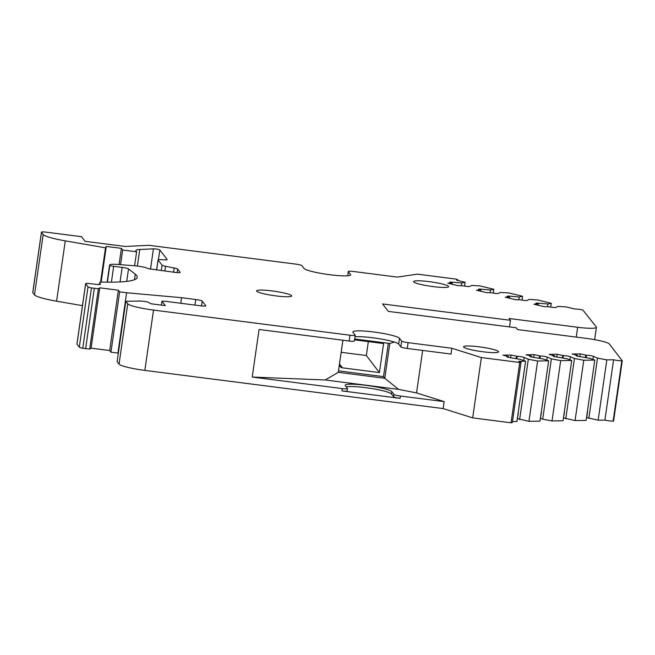 <?xml version="1.0" encoding="UTF-8"?>
<svg xmlns="http://www.w3.org/2000/svg" width="655" height="655" viewBox="0 0 655 655"><rect width="100%" height="100%" fill="white"/><g stroke="black" fill="none" stroke-linecap="round" stroke-linejoin="round"><path stroke-width="0.98" d="M586.52 417.546L598.138 420.199L604.909 420.092A5.903 0.737 -171.8 0 0 613.129 421.14L613.555 421.132L622.25 360.815L609.371 344.014A21.263 2.645 -171.8 0 0 586.159 338.357L517.581 329.58L516.181 327.762L388.317 311.395L382.61 303.953L510.474 320.311L509.074 318.494L577.661 327.271A21.263 2.645 -171.8 0 0 596.418 327.32A21.263 2.645 -171.8 0 0 596.304 326.968L582.885 310.044A5.903 0.737 -171.8 0 0 574.664 308.988L566.231 306.933L557.864 306.417L555.874 307.432A4.135 0.516 8.2 0 1 549.291 306.802L543.986 306.646L533.964 304.207L537.444 303.912A4.135 0.516 8.2 0 1 535.913 303.281A4.135 0.516 8.2 0 1 538.377 303.167L547.908 303.994L551.256 303.281L537.518 299.933L529.15 299.417L527.152 300.432A4.135 0.516 8.2 0 1 520.578 299.802L515.272 299.654L505.242 297.206L508.722 296.911A4.135 0.516 8.2 0 1 507.191 296.281A4.135 0.516 8.2 0 1 509.656 296.166L519.194 296.993L522.543 296.281L508.796 292.932L500.428 292.417L498.439 293.432A4.135 0.516 8.2 0 1 491.856 292.801L486.55 292.654L476.521 290.206L480.009 289.911A4.135 0.516 8.2 0 1 478.477 289.281A4.135 0.516 8.2 0 1 480.934 289.166L490.472 289.993L493.821 289.281L480.082 285.932L471.706 285.416L469.717 286.431A4.135 0.516 8.2 0 1 463.142 285.801L457.837 285.654L447.807 283.206L451.287 282.911A4.135 0.516 8.2 0 1 449.756 282.28A4.135 0.516 8.2 0 1 452.22 282.166L461.759 282.993L465.107 282.289L456.674 280.234A5.903 0.737 -171.8 0 0 457.96 279.963A5.903 0.737 -171.8 0 0 455.782 279.063L417.415 274.15L397.282 277.098L353.528 271.498A5.903 0.737 8.2 0 0 348.321 271.481A5.903 0.737 8.2 0 0 348.354 271.579L350.507 274.396A23.621 2.939 8.2 0 1 350.646 274.789A23.621 2.939 8.2 0 1 328.327 274.535A23.621 2.939 8.2 0 1 304.018 268.444L301.857 265.627A5.903 0.737 8.2 0 0 295.413 264.055L148.947 245.314L125.187 246.452L85.076 241.318L81.523 236.684L46.652 232.222A5.903 0.737 -171.8 0 0 41.445 232.206A5.903 0.737 -171.8 0 0 41.478 232.304L43.173 234.523A29.532 3.668 -171.8 0 0 65.279 240.86L105.512 247.819L106.29 246.419L121.404 248.36L122.673 250.013L136.617 251.798L135.945 250.922A23.621 2.939 8.2 0 1 135.814 250.529A23.621 2.939 8.2 0 1 139.761 249.49L153.434 248.835A3.545 0.442 8.2 0 1 157.184 249.187A3.545 0.442 8.2 0 1 159.836 249.948L167.148 259.478A5.903 0.737 8.2 0 1 167.181 259.577A5.903 0.737 8.2 0 1 164.79 259.822L160.434 259.609A5.903 0.737 -171.8 0 0 158.043 259.863A5.903 0.737 -171.8 0 0 158.076 259.961L162.08 265.177A5.903 0.737 -171.8 0 0 165.535 266.266L174.181 267.977A5.903 0.737 8.2 0 1 177.636 269.066L180.109 272.292A5.903 0.737 8.2 0 1 180.15 272.39A5.903 0.737 8.2 0 1 174.934 272.374L147.948 268.615A9.448 1.179 -171.8 0 0 134.512 265.774L118.088 264.473A15.36 1.908 -171.8 0 0 109.614 264.972A15.36 1.908 -171.8 0 0 109.696 265.226L109.819 265.381A3.545 0.442 -171.8 0 0 113.683 266.323L122.149 267.404A5.903 0.737 8.2 0 1 128.519 268.902L135.274 274.183A106.306 13.223 8.2 0 1 137.272 277.302A106.306 13.223 8.2 0 1 104.923 282.108A17.718 2.202 -171.8 0 0 99.535 282.911A17.718 2.202 -171.8 0 0 99.634 283.206L100.379 284.172A5.903 0.737 8.2 0 1 100.412 284.27A5.903 0.737 8.2 0 1 95.204 284.254L90.84 283.697A5.903 0.737 -171.8 0 0 85.633 283.68A5.903 0.737 -171.8 0 0 85.666 283.787L88.007 286.841A5.903 0.737 -171.8 0 0 91.463 287.93L98.373 288.781L99.773 287.823L118.375 290.206L119.644 291.86L126.611 292.752L181.591 297.697L195.747 299.515A5.903 0.737 8.2 0 1 202.19 301.087L205.752 305.721A5.903 0.737 8.2 0 1 205.785 305.82A5.903 0.737 8.2 0 1 200.569 305.811L164.536 301.194L161.932 301.185L165.306 305.615L151.354 303.83L146.974 301.775L141.161 301.038L125.817 301.284L127.741 303.797A23.621 2.939 -171.8 0 0 153.524 310.077L349.975 335.221A5.903 0.737 8.2 0 0 355.19 335.237A5.903 0.737 8.2 0 0 355.157 335.139L352.996 332.322A23.621 2.939 8.2 0 1 352.865 331.929A23.621 2.939 8.2 0 1 375.184 332.183A23.621 2.939 8.2 0 1 399.493 338.275L401.646 341.091A5.903 0.737 8.2 0 0 408.098 342.655L451.844 348.255L481.376 357.556L519.734 362.469A5.903 0.737 -171.8 0 0 521.02 362.199A5.903 0.737 -171.8 0 0 518.834 361.298L525.605 361.192L520.324 359.374L510.122 357.679A4.135 0.516 8.2 0 1 506.814 356.688A4.135 0.516 8.2 0 1 507.715 356.5L508.444 356.492L508.329 357.319M338.496 370.869L383.511 376.633L388.317 343.302M339.429 364.417A3.545 3.488 142.5 0 0 342.45 367.832L379.401 372.564L383.584 343.564L354.527 339.847M343.294 340.273A3.545 3.488 142.5 0 0 342.753 341.37M346.208 386.859A23.621 2.939 -171.8 0 1 370.967 388.423A23.621 2.939 -171.8 0 1 391.469 393.958L391.805 391.633A23.621 2.939 8.2 0 0 367.496 385.549A23.621 2.939 8.2 0 0 345.169 385.296A23.621 2.939 8.2 0 0 345.308 385.689L347.461 388.497A5.903 0.737 8.2 0 1 347.494 388.595A5.903 0.737 8.2 0 1 342.287 388.587L252.216 377.059L259.069 329.498L349.14 341.018L349.975 335.221M391.469 393.958L393.622 396.766A5.903 0.737 8.2 0 0 400.074 398.338L341.951 390.904A5.903 0.737 8.2 0 0 347.166 390.92L347.494 388.595M391.805 391.633L393.958 394.449A5.903 0.737 8.2 0 0 400.41 396.021L444.156 401.621L416.539 392.918L422.663 350.433M587.551 411.741L586.716 417.538M563.456 417.915L564.487 412.11M540.391 418.291L541.423 412.486M517.327 418.66L518.359 412.855M354.314 340.936A5.903 0.737 -171.8 0 1 354.355 341.034A5.903 0.737 -171.8 0 1 349.14 341.018M451.844 348.255L451.008 354.06L407.263 348.46A5.903 0.737 -171.8 0 1 400.811 346.888L398.658 344.072L399.493 338.275M354.969 336.76A23.621 2.939 -171.8 0 1 380.039 338.848A23.621 2.939 -171.8 0 1 398.658 344.072M252.216 377.059L325.216 379.982L338.275 372.335L342.901 340.223M354.65 338.987L389.799 343.49L384.788 378.287L398.584 389.373L416.539 392.918M398.584 389.373L325.216 379.982M577.522 356.197L577.644 355.37L576.908 355.387A4.135 0.516 8.2 0 0 576.007 355.575A4.135 0.516 8.2 0 0 579.315 356.557L589.525 358.26L594.797 360.07L586.11 420.395L575.074 420.575L563.652 417.915M554.457 356.574L554.572 355.747L553.843 355.755A4.135 0.516 8.2 0 0 552.943 355.943A4.135 0.516 8.2 0 0 556.251 356.934L566.46 358.629L571.733 360.447L563.046 420.764L552.009 420.944L542.692 419.2L540.588 418.283M531.393 356.942L531.508 356.115L530.779 356.132A4.135 0.516 8.2 0 0 529.879 356.32A4.135 0.516 8.2 0 0 533.186 357.302L543.396 359.005L548.669 360.815L539.982 421.14L528.945 421.321L517.524 418.66M525.605 361.192L516.91 421.509L512.464 421.583M521.02 362.199L512.325 422.524A5.903 0.737 -171.8 0 1 511.039 422.794L472.681 417.882L443.157 408.581L144.837 370.402A23.621 2.939 -171.8 0 1 119.046 364.115L117.122 361.609L125.817 301.284M118.342 353.119L110.949 352.185L109.68 350.531L91.078 348.149L89.678 349.107L82.767 348.247A5.903 0.737 -171.8 0 1 79.312 347.158L76.971 344.104A5.903 0.737 -171.8 0 1 76.938 344.006L85.633 283.68M82.465 305.656L56.584 301.185A29.532 3.668 -171.8 0 1 34.486 294.848L32.783 292.629A5.903 0.737 -171.8 0 1 32.75 292.531L41.445 232.206M338.275 372.335L342.917 340.223M389.782 343.482L394.326 342.033M432.988 286.595A17.718 2.202 8.2 0 0 448.626 286.644A17.718 2.202 8.2 0 0 431.399 281.937A17.718 2.202 8.2 0 0 413.551 281.593A17.718 2.202 8.2 0 0 432.988 286.595M482.972 351.784A17.718 2.202 8.2 0 0 498.611 351.833A17.718 2.202 8.2 0 0 481.384 347.125A17.718 2.202 8.2 0 0 463.535 346.773A17.718 2.202 8.2 0 0 482.972 351.784M276.009 295.904A17.718 2.202 8.2 0 0 291.639 295.945A17.718 2.202 8.2 0 0 274.42 291.238A17.718 2.202 8.2 0 0 256.563 290.894A17.718 2.202 8.2 0 0 276.009 295.904M180.788 303.273L181.591 297.697M117.925 353.078L126.611 292.752M110.949 352.185L119.644 291.86M109.68 350.531L118.375 290.206M91.078 348.149L99.773 287.823M134.602 265.783L136.617 251.798M120.561 264.669L122.673 250.013M119.071 264.555L121.404 248.36M101.124 282.248L106.29 246.419M100.534 282.354L105.512 247.819M464.551 286.096L465.107 282.289M461.382 285.596L461.759 282.993M452.04 284.237L452.204 283.14M493.272 293.096L493.821 289.281M490.096 292.597L490.472 289.993M480.762 291.238L480.917 290.132M521.994 300.096L522.543 296.281M518.817 299.597L519.194 296.993M509.475 298.238L509.639 297.133M550.708 307.097L551.256 303.281M547.539 306.589L547.908 303.994M538.197 305.238L538.353 304.133M509.525 326.91L510.474 320.311M622.25 360.815L621.816 360.815A5.903 0.737 -171.8 0 1 613.596 359.767L606.833 359.873L597.516 358.129L593.373 356.336A4.135 0.516 8.2 0 0 586.43 355.231L580.224 353.905L572.167 354.036L577.644 355.37M604.909 420.092L613.596 359.767M598.138 420.199L606.833 359.873M588.829 418.455L597.516 358.129M585.357 357.565L585.693 355.239M579.831 356.648L580.224 353.905M594.797 360.07L583.769 360.25L574.451 358.506L570.308 356.705A4.135 0.516 8.2 0 0 563.365 355.599L557.159 354.281L549.103 354.412L554.572 355.747M575.074 420.575L583.769 360.25M565.756 418.823L574.451 358.506M562.293 357.941L562.629 355.616M556.766 357.016L557.159 354.281M571.733 360.447L560.696 360.618L551.387 358.875L547.244 357.081A4.135 0.516 8.2 0 0 540.301 355.976L534.095 354.65L526.039 354.781L531.508 356.115M552.009 420.944L560.696 360.618M542.692 419.2L551.387 358.875M539.229 358.31L539.564 355.984M533.702 357.393L534.095 354.65M548.669 360.815L537.632 360.995L528.323 359.251L524.18 357.45A4.135 0.516 8.2 0 0 517.229 356.345L511.031 355.026L502.975 355.157L508.444 356.492M528.945 421.321L537.632 360.995M519.628 419.568L528.323 359.251M516.165 358.686L516.5 356.361M510.638 357.761L511.031 355.026M511.039 422.794L519.734 362.469M472.681 417.882L481.376 357.556M443.157 408.581L444.156 401.621M383.511 376.633L384.772 378.287L338.291 372.335M379.401 372.564L366.333 355.518L368.339 341.607M341.173 352.3L366.333 355.518M393.622 396.766L393.958 394.449M341.951 390.904L342.287 388.587M400.074 398.338L400.41 396.021M119.046 364.115L127.741 303.797M161.932 301.185L161.367 305.115L161.949 301.235M201.494 305.918L202.19 301.087M194.944 305.091L195.747 299.515M89.678 349.107L98.373 288.781M85.609 348.812L94.304 288.487M82.767 348.247L91.463 287.93M79.312 347.158L88.007 286.841M76.971 344.104L85.666 283.787M99.445 284.532L99.634 283.206M134.471 279.734L135.274 274.183M126.718 281.396L128.519 268.902M120.053 281.945L122.149 267.404M111.407 282.166L113.683 266.323M107.404 282.149L109.819 265.381M107.264 282.149L109.696 265.226M177.128 272.595L177.636 269.066M173.575 272.202L174.181 267.977M164.839 271.08L165.535 266.266M161.294 270.63L162.08 265.177M156.627 270.032L158.076 259.961M158.436 259.658L159.836 249.948M150.494 269.246L153.434 248.835M137.37 266.069L139.761 249.49M56.584 301.185L65.279 240.86M34.486 294.848L43.173 234.523M32.783 292.629L41.478 232.304M350.409 275.125L350.507 274.396M347.756 275.755L348.354 271.579M452.081 283.107L452.22 282.166M480.803 290.108L480.934 289.166M509.516 297.108L509.656 296.166M538.238 304.108L538.377 303.167M576.244 337.088L577.661 327.271M613.129 421.14L621.816 360.815M592.922 359.431L593.373 356.336M586.078 357.687L586.43 355.231M576.818 356.009L576.908 355.387M569.858 359.8L570.308 356.705M563.005 358.056L563.365 355.599M553.753 356.377L553.843 355.755M546.794 360.176L547.244 357.081M539.941 358.432L540.301 355.976M530.689 356.754L530.779 356.132M523.73 360.545L524.18 357.45M516.877 358.801L517.229 356.345M507.625 357.122L507.715 356.5M407.263 348.46L408.098 342.655M400.811 346.888L401.646 341.091M144.837 370.402L153.524 310.077M342.45 367.832L339.495 363.975M99.298 284.54L99.535 282.911M107.133 282.141L109.614 264.972M156.578 270.024L158.043 259.863M347.707 275.763L348.321 271.481M457.878 280.528L457.96 279.963M594.642 339.667L596.418 327.32M354.355 341.034L355.19 335.237"/></g></svg>

